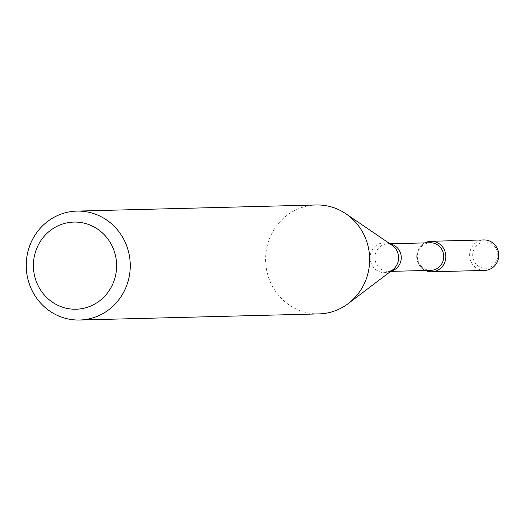 <?xml version="1.0" encoding="UTF-8"?>
<svg xmlns="http://www.w3.org/2000/svg" width="525" height="525" viewBox="0 0 525 525"><rect width="100%" height="100%" fill="white"/><g stroke="black" fill="none" stroke-linecap="round" stroke-linejoin="round"><path stroke-width="0.39" stroke-dasharray="2.62 1.97" d="M425.434 270.487A15.251 14.562 88.5 0 1 416.725 256.909A15.251 14.562 88.5 0 1 424.732 242.898A15.251 14.562 88.5 0 0 416.725 256.909A15.251 14.562 88.5 0 0 425.434 270.487M430.887 270.349A13.801 13.177 88.5 0 1 417.362 256.889A13.801 13.177 88.5 0 1 430.185 242.76M319.023 313.897A54.475 52.014 88.5 0 1 265.637 260.767A54.475 52.014 88.5 0 1 316.24 204.98M485.586 242.005A13.158 12.561 88.5 0 1 495.981 262.047A13.158 12.561 88.5 0 1 474.233 261.411A13.158 12.561 88.5 0 1 485.586 242.005M484.575 270.428A15.251 14.562 88.5 0 1 469.626 255.557A15.251 14.562 88.5 0 1 483.794 239.932M391.013 271.103A13.801 13.177 88.5 0 1 388.454 271.432A13.801 13.177 88.5 0 1 374.929 257.972A13.801 13.177 88.5 0 1 387.745 243.843A13.801 13.177 88.5 0 1 388.434 243.843A13.801 13.177 88.5 0 1 390.318 244.04M390.652 271.379L388.454 271.432L392.72 269.811A14.903 14.227 88.5 0 1 370.762 262.126A14.903 14.227 88.5 0 1 384.713 242.839A14.903 14.227 88.5 0 1 392.09 245.247L387.745 243.843L389.944 243.784"/><path stroke-width="0.79" d="M430.894 241.283A15.251 14.562 88.5 0 0 424.732 242.898A15.251 14.562 88.5 0 1 431.655 241.29A15.251 14.562 88.5 0 1 445.502 259.888A15.251 14.562 88.5 0 1 425.434 270.487A15.251 14.562 88.5 0 0 431.675 271.779L484.575 270.428A15.251 14.562 88.5 0 0 498.75 255.209A15.251 14.562 88.5 0 0 484.562 239.938A15.251 14.562 88.5 0 0 483.794 239.932L430.894 241.283A15.251 14.562 88.5 0 1 431.655 241.29A15.251 14.562 88.5 0 1 445.85 256.561A15.251 14.562 88.5 0 1 431.675 271.779M389.944 243.784L430.185 242.76A13.801 13.177 88.5 0 1 430.874 242.76A13.801 13.177 88.5 0 1 443.71 256.581A13.801 13.177 88.5 0 1 430.887 270.349L390.652 271.379M76.853 211.102L316.24 204.98A54.475 52.014 88.5 0 1 318.964 204.986A54.475 52.014 88.5 0 1 345.923 213.793A54.475 52.014 88.5 0 1 348.219 303.581A54.475 52.014 88.5 0 1 319.023 313.897L79.636 320.02A54.475 52.014 88.5 0 1 26.25 266.89A54.475 52.014 88.5 0 1 76.853 211.102A54.475 52.014 88.5 0 1 79.577 211.109A54.475 52.014 88.5 0 1 130.259 265.657A54.475 52.014 88.5 0 1 79.636 320.02M76.073 222.082A43.582 41.606 88.5 0 1 110.499 288.481A43.582 41.606 88.5 0 1 38.45 286.368A43.582 41.606 88.5 0 1 76.073 222.082M390.318 244.04A13.801 13.177 88.5 0 1 401.271 257.303A13.801 13.177 88.5 0 1 391.013 271.103M345.923 213.793L392.09 245.247A14.903 14.227 88.5 0 1 392.72 269.811L348.219 303.581"/></g></svg>
